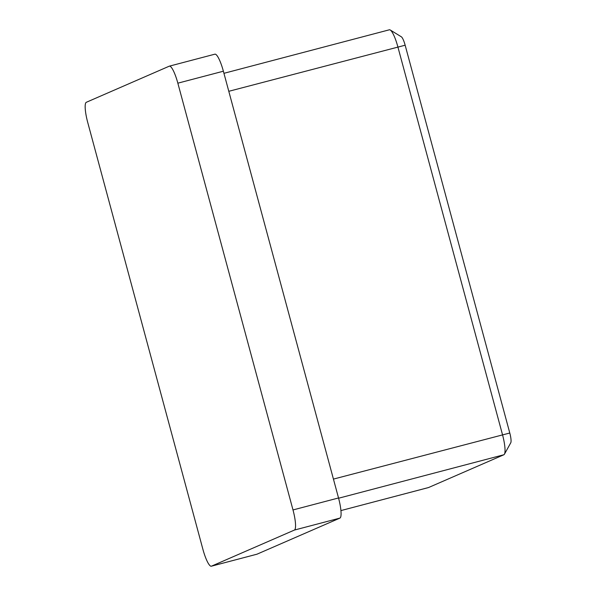 <?xml version="1.0" encoding="UTF-8"?>
<svg xmlns="http://www.w3.org/2000/svg" width="596" height="596" viewBox="0 0 596 596"><rect width="100%" height="100%" fill="white"/><g stroke="black" fill="none" stroke-linecap="round" stroke-linejoin="round"><path stroke-width="0.89" d="M293.001 509.945L338.528 497.965L223.373 71.207L177.846 83.179A19.228 3.889 -104.7 0 0 169.353 66.156A19.228 3.889 -104.7 0 0 169.234 66.193L86.316 102.289A19.228 3.889 -104.7 0 0 87.716 122.411L202.864 549.177A19.228 3.889 -104.7 0 0 211.364 566.2A19.228 3.889 -104.7 0 0 211.476 566.163L294.402 530.067A19.228 3.889 -104.7 0 0 293.001 509.945L177.846 83.179M338.528 497.965A19.228 3.889 75.3 0 1 339.929 518.095L294.402 530.067M211.476 566.163L257.003 554.183L339.929 518.095M257.003 554.183A19.228 3.889 75.3 0 1 256.891 554.22L211.364 566.2M214.761 54.221A19.228 3.889 75.3 0 1 214.88 54.176A19.228 3.889 75.3 0 1 223.373 71.207M390.231 29.994L401.346 36.803A9.611 1.944 75.3 0 1 405.153 45.214L509.789 433.016A9.611 1.944 75.3 0 1 510.765 442.791L504.44 454.182A19.228 3.889 -104.7 0 0 502.488 434.626L397.852 46.823A19.228 3.889 -104.7 0 0 390.231 29.994A19.228 3.889 -104.7 0 0 389.352 29.8L223.947 73.315M428.539 487.543L340.934 510.586L428.42 487.588A19.228 3.889 -104.7 0 0 428.539 487.543L503.888 454.748A19.228 3.889 -104.7 0 0 504.44 454.182M503.888 454.748L338.595 498.226M333.432 479.095L509.789 433.016M405.153 45.214L228.797 91.3M169.353 66.156L214.88 54.176"/></g></svg>
